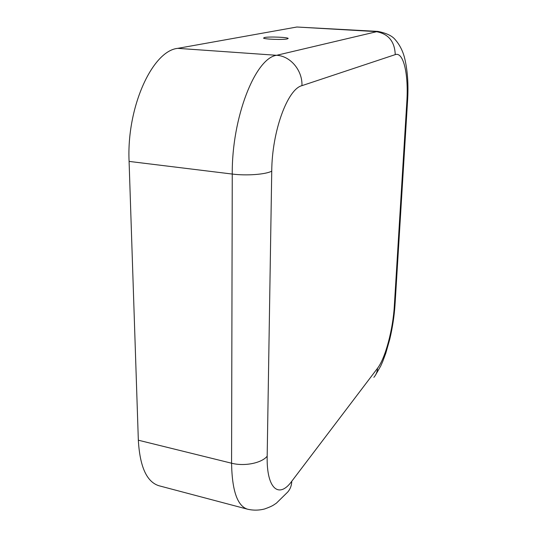 <?xml version="1.0" encoding="UTF-8"?>
<svg xmlns="http://www.w3.org/2000/svg" width="537" height="537" viewBox="0 0 537 537"><rect width="100%" height="100%" fill="white"/><g stroke="black" fill="none" stroke-linecap="round" stroke-linejoin="round"><path stroke-width="0.81" d="M287.194 38.932C283.053 39.933 264.291 39.268 263.539 38.093L264.533 37.503C269.272 36.462 288.946 37.301 288.154 38.516L287.194 38.932M406.831 101.842C408.664 74.67 403.616 51.518 395.245 54.62L301.942 85.658C302.646 70.555 290.416 55.915 276.609 55.298L177.781 48.35L296.887 27.011L377.867 31.408C386.465 33.126 392.265 35.905 395.279 39.738C399.588 44.692 402.656 50.646 404.495 57.587C407.576 70.052 408.603 84.497 407.563 100.929L406.831 101.842L394.333 305.922L395.084 303.902L407.543 101.204M394.333 305.922C393.01 329.329 385.412 358.125 377.545 368.228L291.772 481.253C279.039 498.987 266.426 488.999 267.178 456.188C261.747 463.089 244.469 466.599 231.575 463.216C232.058 490.637 237.361 505.961 247.476 509.183L158.986 485.757C146.749 481.984 139.868 466.801 138.338 440.206L129.088 161.409C126.504 107.118 152.454 50.693 177.781 48.35M301.942 85.658C287.557 89.048 271.97 131.29 271.742 171.149C265.795 174.444 246.597 175.908 232.259 174.055L129.088 161.409M267.178 456.188L271.742 171.149M377.545 368.228C377.316 371.779 376.088 374.813 373.859 377.343M291.772 481.253C291.625 485.589 290.235 489.22 287.61 492.154L276.36 503.196C273.494 504.975 273.32 505.834 264.607 508.969C258.921 510.439 253.209 510.512 247.476 509.183M395.245 54.62C394.715 41.329 388.264 33.65 375.9 31.589L296.887 27.011M138.338 440.206L231.575 463.216L232.259 174.055C231.722 117.469 255.35 58.05 276.609 55.298L377.867 31.408M395.044 304.506C394.272 316.112 392.5 327.731 389.734 339.357L385.767 353.292L382.646 361.683L380.733 365.992L375.323 375.397"/></g></svg>
